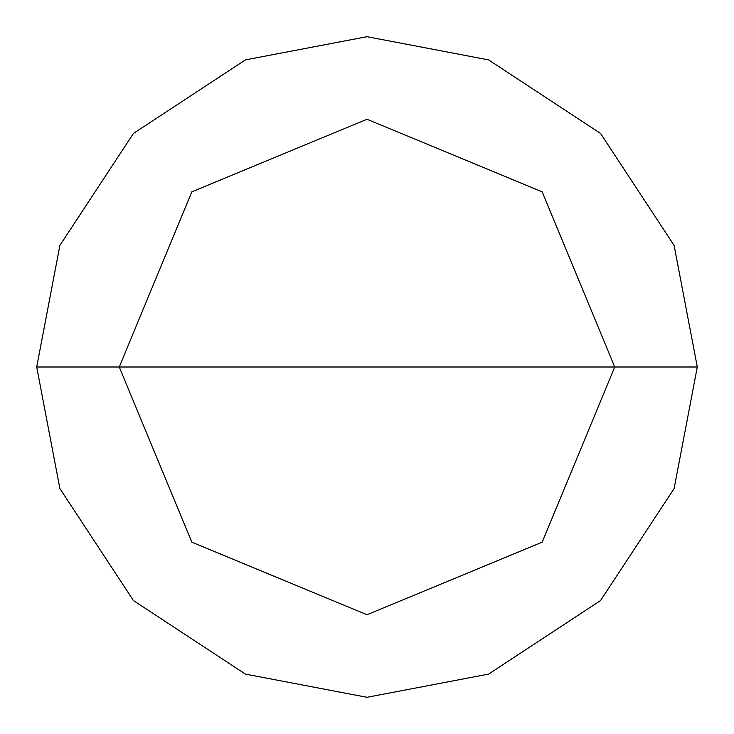 <?xml version="1.0" encoding="UTF-8"?>
<svg xmlns="http://www.w3.org/2000/svg" width="734" height="734" viewBox="0 0 734 734"><rect width="100%" height="100%" fill="white"/><g stroke="black" fill="none" stroke-linecap="round" stroke-linejoin="round"><path stroke-width="1.1" d="M119.275 367L191.831 191.831L367 119.275L542.169 191.831L614.725 367L119.275 367L191.831 542.169L367 614.725L542.169 542.169L614.725 367L697.3 367L674.106 488.578L600.559 600.559L488.578 674.106L367 697.3L245.422 674.106L133.441 600.559L59.894 488.578L36.7 367L59.894 488.578L133.441 600.559L245.422 674.106L367 697.3L488.578 674.106L600.559 600.559L674.106 488.578L697.3 367L674.106 245.422L600.559 133.441L488.578 59.894L367 36.7L245.422 59.894L133.441 133.441L59.894 245.422L36.7 367L614.725 367L542.169 542.169L367 614.725L191.831 542.169L119.275 367L36.7 367L59.894 245.422L133.441 133.441L245.422 59.894L367 36.7L488.578 59.894L600.559 133.441L674.106 245.422L697.3 367L614.725 367L542.169 191.831L367 119.275L191.831 191.831L119.275 367"/></g></svg>
